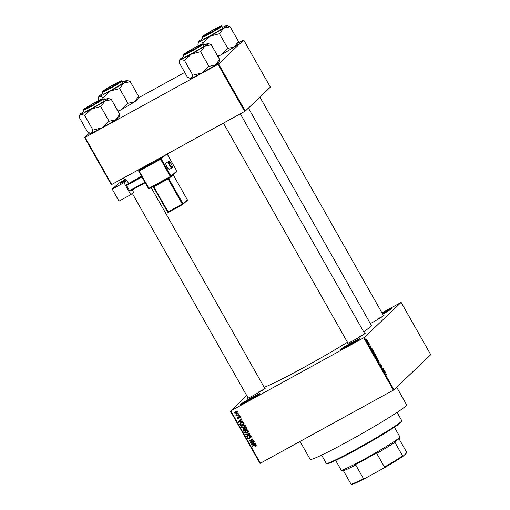 <?xml version="1.0" encoding="UTF-8"?>
<svg xmlns="http://www.w3.org/2000/svg" width="510" height="510" viewBox="0 0 510 510"><rect width="100%" height="100%" fill="white"/><g stroke="black" fill="none" stroke-linecap="round" stroke-linejoin="round"><path stroke-width="0.76" d="M251.876 397.469A11.443 0.637 150.5 0 1 259.985 393.637A11.443 0.637 150.5 0 1 248.179 400.994A11.443 0.637 150.5 0 1 240.102 404.883A11.443 0.637 150.5 0 1 251.876 397.469M258.672 394.727A10.837 0.606 -29.5 0 0 252.074 398.081A10.837 0.606 -29.5 0 0 241.714 404.315M351.836 342.535A11.443 0.637 150.5 0 1 359.945 338.704A11.443 0.637 150.5 0 1 348.139 346.06A11.443 0.637 150.5 0 1 340.062 349.956A11.443 0.637 150.5 0 1 351.836 342.535M358.626 339.794A10.837 0.606 -29.5 0 0 352.034 343.153A10.837 0.606 -29.5 0 0 341.675 349.388M382.137 313.146A11.443 0.637 150.5 0 1 383.348 312.471A11.443 0.637 150.5 0 1 391.463 308.639A11.443 0.637 150.5 0 1 382.761 314.256M390.144 309.729A10.837 0.606 -29.5 0 0 383.552 313.089A10.837 0.606 -29.5 0 0 382.449 313.701M364.554 333.374A10.238 0.574 150.5 0 1 365.179 333.285A10.238 0.574 150.5 0 1 354.616 339.864A10.238 0.574 150.5 0 1 347.386 343.351A10.238 0.574 150.5 0 1 347.788 342.86M363.687 334.471A9.633 0.535 -29.5 0 0 358.122 337.327M264.703 388.25A10.238 0.574 150.5 0 1 265.321 388.155A10.238 0.574 150.5 0 1 254.758 394.74A10.238 0.574 150.5 0 1 247.535 398.221A10.238 0.574 150.5 0 1 247.93 397.736M263.836 389.34A9.633 0.535 -29.5 0 0 258.264 392.196M383.405 315.39A10.238 0.574 150.5 0 1 384.03 315.301A10.238 0.574 150.5 0 1 373.467 321.88A10.238 0.574 150.5 0 1 370.33 323.557M382.538 316.487A9.633 0.535 -29.5 0 0 376.973 319.343M396.665 387.217L406.61 404.806A55.399 3.098 150.5 0 1 349.446 440.621A55.399 3.098 150.5 0 1 310.182 459.363L300.039 441.443M347.438 342.255A63.826 3.57 150.5 0 1 305.452 366.569A63.826 3.57 150.5 0 1 264.18 387.326M246.687 395.537L230.813 410.888L364.363 337.461L393.969 389.787L393.357 390.163L363.751 337.837M230.813 410.888L260.419 463.214L260.004 463.405L230.399 411.079M367.818 342.044L366.843 340.151L367.627 340.827L367.857 342.031M369.17 343.574L368.858 344.377L368.284 343.313L368.775 343.848L369.17 343.574M370.037 345.525L370.955 347.138L370.241 345.844L370.713 347.297L370.152 346.679L369.852 345.774L370.515 346.972L370.056 345.512M370.655 346.175L370.247 345.844M370.132 346.647L370.515 346.972M372.944 351.18L374.55 353.086L373.868 353.736L372.988 351.141M376.291 356.7L377.642 358.555L376.966 359.206L376.029 357.089L376.38 357.312L376.31 356.681M376.029 357.089L376.38 357.312L376.055 357.491M380.084 362.871L380.148 364.828L380.109 363.126L378.815 362.47L379.772 363.043M384.106 369.973L383.609 370.955L383.163 368.673L382.615 369.195L382.43 368.864L383.106 368.214L383.558 370.489L384.106 369.973M385.853 373.651L386.701 375.111L386.166 373.945L385.579 374.429L385.388 374.098L385.892 373.62M393.969 389.787L430.74 354.711L401.134 302.385L364.363 337.461M385.681 372.765L385.879 373.11L384.629 372.746L384.508 370.687L385.681 372.765L385.337 372.957M380.823 364.682L381.996 366.856L381.008 365.013L381.665 367.028L380.938 366.256L380.575 365.058L381.486 366.524L380.842 364.669M378.936 361.972L377.948 360.972L377.572 359.359L378.649 360.309L378.987 361.953M377.572 359.359L378.006 359.454L377.483 359.741M375.838 356.503L374.856 355.502L374.48 353.883L375.558 354.839L375.889 356.484M374.48 353.883L374.914 353.985L374.391 354.272M372.982 350.313L373.18 350.657L371.924 350.293L371.803 348.234L372.982 350.313L372.631 350.504M369.705 344.524L369.795 344.951L369.705 344.524M368.411 342.242L368.507 342.663L368.411 342.242M366.639 339.099L366.728 339.526L366.639 339.099M237.52 413.189L238.227 413.24L237.52 413.189M237.43 414.987L238.788 414.241L238.98 414.573L236.353 416.013L236.589 415.452L235.856 414.917L237.43 414.987M238.814 415.471L239.515 415.522L238.814 415.471M239.7 417.792L239.929 417.008L239.266 416.785L238.782 418.672L237.609 418.334L237.921 417.148L237.972 418.117L238.54 418.366L239.011 416.485L240.318 416.823L239.929 418.098L239.7 417.792L240.216 417.32M240.312 417.715L240.318 416.638L239.655 416.409L239.075 417.001M238.157 417.454L237.972 418.117M238.54 418.366L239.4 416.115M241.364 421.279L242.601 420.979L242.798 421.324L238.623 422.293L238.425 421.942L241.428 418.901L241.625 419.245L240.714 420.132L241.364 421.279M245.214 425.487L245.189 426.755L244.137 427.762L241.517 427.52L241.944 425.716L242.645 425.219L244.124 424.836L245.214 425.487M248.313 430.956L248.287 432.225L247.235 433.232L244.609 432.99L245.036 431.186L245.737 430.689L247.222 430.306L248.313 430.956M256.205 445.504L255.446 446.18L255.733 445.058L255.261 444.847L252.272 446.428L252.087 446.097L254.535 444.745L256.167 444.841L255.975 445.81M255.217 445.874L256.09 444.72M260.419 463.214L393.357 390.163M254.069 443.732L255.306 443.432L255.504 443.776L251.322 444.745L251.124 444.395L254.133 441.354L254.331 441.705L253.413 442.584L254.069 443.732M250.844 442.227L253.725 440.64L253.916 440.971L250.308 442.954L250.11 442.597L252.208 439.607L249.313 441.195L249.122 440.863L252.73 438.88L252.934 439.237L250.844 442.227M250.435 437.644L250.831 436.381L249.83 436.05L249.122 438.676L247.599 438.275L248.109 436.681L248.013 438.033L248.95 438.339L249.632 435.719L251.264 436.178L250.671 437.95L250.435 437.644L251.067 437.083M251.047 437.682L250.671 437.95L250.844 437.299M249.83 436.05L250.219 435.674L249.83 436.05M249.39 438.485L248.619 438.434M247.79 436.917L248.109 436.681M248.95 438.339L249.645 437.663L249.447 436.324L249.058 436.694M245.508 434.469L249.709 433.532L249.894 433.863L246.846 436.828L246.649 436.483L249.39 433.953L245.705 434.82L245.508 434.469M245.055 427.756L246.687 428.19L247.267 429.222L243.659 431.205L243.079 430.172L243.468 428.757L244.424 428.7L244.717 427.998M241.083 422.516L243.621 422.777L244.175 423.753L240.567 425.735L239.808 424.237L241.083 422.516M235.378 411.309L237.29 411.474L237.01 412.756L236.455 413.151L234.574 412.972L235.378 411.309M381.984 312.872L401.134 302.385M245.265 111.072L270.364 87.133L243.716 40.041L218.618 63.979L245.265 111.072L244.653 111.448L218.006 64.356L218.618 63.979M85.074 137.407L111.722 184.499L111.301 184.69L84.654 137.598L218.006 64.356M111.722 184.499L244.653 111.448M89.524 132.951L84.654 137.598M138.242 97.965L184.741 72.414M238.094 43.089L243.716 40.041M248.415 108.069L371.318 325.303A63.826 3.57 150.5 0 1 363.675 331.812M256.135 445.625L255.446 446.18M255.606 445.498L256.122 444.688L255.261 444.847M255.65 444.478L252.272 446.428M255.363 443.528L251.322 444.745M251.653 444.274L251.124 444.395M251.513 444.025L254.139 441.367M252.609 443.375L251.589 444.344L253.578 443.853L253.056 442.929L252.22 443.745M253.942 443.509L253.578 443.853M253.413 442.584L253.056 442.929M253.846 440.85L250.308 442.954M250.697 442.584L250.499 442.227L250.11 442.597M250.499 442.227L252.208 439.607M252.597 439.231L249.313 441.195M250.824 437.274L251.22 436.012M251.181 436.044L250.831 436.381M247.962 437.924L247.599 438.275M247.905 437.733L248.007 436.745M249.447 436.324L250.021 435.349M247.229 436.452L247.044 436.12M249.747 433.608L249.39 433.953M249.779 433.576L245.705 434.82M248.032 432.595L247.235 433.232M247.624 432.862L245.928 433.251M244.972 432.639L244.609 432.99M244.927 432.474L245.253 431.001M247.401 430.332L245.571 431.243M246.304 430.657L245.183 431.613L245.029 432.754L247.05 432.894L248.383 431.109M245.743 431.058L245.183 431.613M248.242 430.854L245.916 431.026M247.579 432.518L247.892 431.192M247.203 429.101L243.659 431.205M243.442 429.822L243.079 430.172M243.468 429.796L243.856 428.387M244.947 427.82L244.424 428.7M245.635 427.718L245.042 428.234L245.393 429.815L246.661 429.12L246.018 428.094L245.246 428.088L246.406 427.724M244.099 428.687L243.525 429.19L243.895 430.638L244.972 430.045L244.386 429.095L243.71 429.057L244.774 428.719L244.099 428.687M245.01 429.05L244.774 428.719L244.386 429.095M245.329 429.707L244.972 430.045M247.018 428.776L246.661 429.12M246.362 427.769L246.018 428.094M246.617 428.075L246.26 428.413M244.94 427.125L244.137 427.762M244.532 427.393L242.837 427.782M241.88 427.17L241.517 427.52M241.836 427.004L242.154 425.531M244.309 424.862L242.473 425.773M243.206 425.187L242.084 426.143L241.938 427.284L243.958 427.425L245.291 425.64M242.652 425.589L242.084 426.143M245.151 425.385L242.817 425.557M244.488 427.048L244.794 425.722M244.105 423.631L240.567 425.735M240.427 424.428L240.197 423.867L239.808 424.237M240.197 423.867L240.541 422.867M242.811 422.114L240.65 423.287L240.267 424.065L240.803 425.168L243.563 423.651L242.224 422.503L240.65 423.287M243.92 423.306L243.563 423.651M241.657 422.484L241.268 422.854M242.613 422.133L242.224 422.503M243.582 422.714L243.225 423.051M242.658 421.075L238.623 422.293M238.954 421.821L238.425 421.942M238.814 421.572L241.434 418.914M239.91 420.922L238.884 421.891L240.879 421.4L240.357 420.476L239.522 421.292M241.236 421.056L240.879 421.4M240.714 420.132L240.357 420.476M239.126 418.321L238.489 418.391M237.934 418.022L237.609 418.334M237.998 417.958L238.31 416.778M239.451 415.401L239.005 415.803M238.909 414.451L236.353 416.013M236.978 415.076L235.894 415.306M236.283 414.936L236.245 414.541M238.157 413.119L237.711 413.521M237.175 412.571L236.455 413.151M236.844 412.781L235.575 413.055M234.9 412.654L234.574 412.972M234.887 412.431L235.072 411.5M236.685 411.022L235.161 411.933L235.594 411.627L234.951 412.775L236.264 412.819L237.093 412.137M236.653 412.45L237.297 411.302M235.983 411.258L235.594 411.627L237.226 411.372M236.264 412.819L236.908 411.672M384.986 372.855L385.318 372.67M384.801 372.51L385.171 372.631L384.648 371.707L384.565 372.638M384.846 372.81L385.171 372.631M383.494 370.744L384.291 370.305M382.519 369.03L383.163 368.673M382.513 369.01L383.31 368.571M378.031 360.895L378.847 361.584L378.573 360.385L377.763 359.69L377.935 360.946M378.528 361.768L378.847 361.584M376.845 358.995L377.642 358.555M376.858 358.798L376.233 357.414L376.762 358.849M377.139 358.524L376.476 357.032L377.043 358.581M374.933 355.425L375.755 356.114L375.475 354.915L374.665 354.22L374.837 355.476M375.43 356.299L375.755 356.114M373.753 353.526L374.55 353.086M373.76 353.328L374.283 352.831L373.129 351.511L373.664 353.379M372.855 351.664L373.371 351.486M372.281 350.402L372.612 350.217M372.096 350.058L372.472 350.179L371.949 349.254L371.86 350.185M372.147 350.357L372.472 350.179M368.775 344.224L369.355 343.906M367.111 341.305L367.71 341.668L367.627 340.827M366.811 340.603L367.194 341.26M367.551 340.884L366.805 340.597M401.765 420.826L401.536 421.642A42.751 2.391 150.5 0 1 357.408 449.138A42.751 2.391 150.5 0 1 327.229 463.686L326.413 463.456A43.356 2.422 -29.5 0 0 357.019 448.704A43.356 2.422 -29.5 0 0 401.765 420.826A43.356 2.422 -29.5 0 0 401.752 420.673L397.08 412.411M321.612 455.111L326.285 463.373A43.356 2.422 -29.5 0 0 326.413 463.456M138.522 96.454L137.866 99.297A16.288 0.912 150.5 0 1 137.623 99.603A16.288 0.912 150.5 0 1 134.442 101.885L127.914 103.256L119.627 88.606L123.783 83.047L130.305 81.676L127.156 80.376A16.288 0.912 150.5 0 1 123.783 83.047A16.288 0.912 150.5 0 1 110.396 90.939L119.627 88.606M130.305 81.676L138.599 96.326L134.442 101.885A16.288 0.912 150.5 0 1 121.055 109.777L117.918 111.084M98.755 100.495L98.118 99.367L98.417 97.92L99.641 96.314A16.288 0.912 150.5 0 1 98.844 96.39A16.288 0.912 150.5 0 1 99.087 96.084A16.288 0.912 150.5 0 1 102.268 93.808A16.288 0.912 150.5 0 1 102.752 93.496M103.084 91.15A10.238 0.574 150.5 0 1 112.78 85.151A10.238 0.574 150.5 0 1 120.755 81.326A10.238 0.574 150.5 0 1 120.602 81.517A10.238 0.574 150.5 0 1 111.403 87.236A10.238 0.574 150.5 0 1 102.963 91.392A10.238 0.574 150.5 0 1 103.084 91.15M102.064 92.284L103.071 94.063A11.443 0.637 -29.5 0 0 112.257 89.594A11.443 0.637 -29.5 0 0 122.814 83.047A11.443 0.637 -29.5 0 0 122.986 82.792L121.979 81.013A11.443 0.637 150.5 0 1 121.807 81.269A11.443 0.637 150.5 0 1 111.25 87.816A11.443 0.637 150.5 0 1 102.064 92.284L102.293 91.596C101.866 91.36 115.611 83.194 120.067 81.326C121.616 80.682 122.253 80.574 121.979 81.013M104.818 99.724L103.53 97.455L110.396 90.939A16.288 0.912 -29.5 0 1 99.641 96.314L103.53 97.455M127.914 103.256L121.055 109.777A16.288 0.912 150.5 0 1 118.09 111.378M122.668 82.231A16.288 0.912 150.5 0 1 126.416 80.535A16.288 0.912 150.5 0 1 127.156 80.376M119.436 88.714A18.698 1.045 -29.5 0 0 119.754 88.523M115.19 83.92A9.033 0.504 -29.5 0 0 103.983 90.748A9.033 0.504 -29.5 0 0 108.496 88.746A9.033 0.504 -29.5 0 0 116.344 84.271A9.033 0.504 -29.5 0 0 119.678 81.868A9.033 0.504 -29.5 0 0 115.19 83.92M92.469 104.034A9.033 0.504 -29.5 0 0 85.132 108.732A9.033 0.504 -29.5 0 0 93.515 104.601A9.033 0.504 -29.5 0 0 100.827 99.852A9.033 0.504 -29.5 0 0 92.469 104.034M212.224 31.747A9.033 0.504 -29.5 0 0 219.536 26.998A9.033 0.504 -29.5 0 0 211.172 31.18A9.033 0.504 -29.5 0 0 203.834 35.878A9.033 0.504 -29.5 0 0 212.224 31.747M189.497 51.854A9.033 0.504 -29.5 0 0 197.351 47.385A9.033 0.504 -29.5 0 0 200.679 44.976A9.033 0.504 -29.5 0 0 196.197 47.035A9.033 0.504 -29.5 0 0 184.983 53.862A9.033 0.504 -29.5 0 0 189.497 51.854M399.891 437.051L399.661 437.867A33.118 1.849 150.5 0 1 399.171 438.485A33.118 1.849 150.5 0 1 394.364 442.03L394.906 442.317A32.519 1.817 150.5 0 1 376.769 453.447L377.77 452.211A33.118 1.849 150.5 0 1 354.163 465.19L355.75 464.999A32.519 1.817 150.5 0 1 343.383 470.634L342.841 470.341A33.118 1.849 150.5 0 1 342.102 470.43L341.286 470.207A33.724 1.887 -29.5 0 0 369.081 456.52A33.724 1.887 -29.5 0 0 399.387 437.682A33.724 1.887 -29.5 0 0 399.891 437.051A33.724 1.887 -29.5 0 0 399.885 436.93L394.389 427.221M335.695 460.434L341.184 470.143A33.724 1.887 -29.5 0 0 341.286 470.207M394.906 442.317L402.6 455.921L403.174 456.189A31.913 1.785 150.5 0 1 383.316 468.371L365.198 478.329A31.913 1.785 150.5 0 1 351.645 484.5L351.078 484.239A32.519 1.817 -29.5 0 0 363.451 478.603L365.198 478.329M398.954 438.683L406.572 452.14L406.591 452.925L403.174 456.189M383.316 468.371L384.47 467.052A32.519 1.817 -29.5 0 0 402.6 455.921M376.769 453.447L384.47 467.052M355.75 464.999L363.451 478.603M343.383 470.634L351.078 484.239M103.817 100.209A16.288 0.912 -29.5 0 1 107.565 98.519A16.288 0.912 150.5 0 1 108.305 98.353A16.288 0.912 150.5 0 1 108.114 98.749A16.288 0.912 150.5 0 1 104.932 101.031L111.454 99.654L108.305 98.353M101.751 99.501A10.238 0.574 150.5 0 1 92.552 105.219A10.238 0.574 150.5 0 1 84.112 109.376A10.238 0.574 150.5 0 1 84.233 109.127A10.238 0.574 150.5 0 1 93.929 103.135A10.238 0.574 150.5 0 1 101.904 99.31A10.238 0.574 150.5 0 1 101.751 99.501M103.963 101.031A11.443 0.637 -29.5 0 0 104.136 100.776L103.128 98.997A11.443 0.637 150.5 0 1 102.956 99.252A11.443 0.637 150.5 0 1 92.399 105.799A11.443 0.637 150.5 0 1 83.213 110.262L84.22 112.041A11.443 0.637 -29.5 0 0 93.406 107.578A11.443 0.637 -29.5 0 0 103.963 101.031M119.671 114.438L119.015 117.281A16.288 0.912 150.5 0 1 115.591 119.869L119.748 114.31L111.454 99.654M100.903 106.507L104.932 101.031A16.288 0.912 150.5 0 1 91.545 108.917L100.903 106.507A18.698 1.045 -29.5 0 1 100.585 106.698M109.064 121.24L102.204 127.755A16.288 0.912 150.5 0 0 115.591 119.869L109.064 121.24L100.776 106.59M84.87 115.33L91.545 108.917A16.288 0.912 150.5 0 1 80.79 114.297L84.87 115.33A18.698 1.045 -29.5 0 1 84.615 115.458M92.967 130.088L91.443 133.135A16.288 0.912 150.5 0 0 102.204 127.755L92.967 130.088L84.679 115.439M89.996 133.104L90.703 133.301A16.288 0.912 150.5 0 0 91.443 133.135L89.996 133.104L87.554 132.001L79.26 117.345L79.566 115.904L80.79 114.297A16.288 0.912 150.5 0 1 79.993 114.374A16.288 0.912 150.5 0 1 83.417 111.786A16.288 0.912 150.5 0 1 83.901 111.48M238.38 41.584L237.724 44.427A16.288 0.912 150.5 0 1 237.481 44.733A16.288 0.912 150.5 0 1 234.294 47.016L227.772 48.386L219.485 33.736L223.641 28.177L230.163 26.8L227.014 25.5A16.288 0.912 150.5 0 1 223.641 28.177A16.288 0.912 150.5 0 1 210.248 36.063L219.485 33.736M230.163 26.8L238.451 41.45L234.294 47.016A16.288 0.912 150.5 0 1 220.906 54.901L217.776 56.208M198.613 45.626L197.969 44.491L198.275 43.044L199.493 41.444A16.288 0.912 150.5 0 1 198.702 41.52A16.288 0.912 150.5 0 1 198.945 41.214A16.288 0.912 150.5 0 1 202.126 38.932A16.288 0.912 150.5 0 1 202.604 38.626M202.942 36.274A10.238 0.574 150.5 0 1 212.638 30.281A10.238 0.574 150.5 0 1 220.607 26.456A10.238 0.574 150.5 0 1 220.46 26.647A10.238 0.574 150.5 0 1 211.255 32.366A10.238 0.574 150.5 0 1 202.821 36.522A10.238 0.574 150.5 0 1 202.942 36.274M201.915 37.408L202.923 39.187A11.443 0.637 -29.5 0 0 212.109 34.718A11.443 0.637 -29.5 0 0 222.672 28.171A11.443 0.637 -29.5 0 0 222.838 27.922L221.831 26.144A11.443 0.637 150.5 0 1 221.665 26.392A11.443 0.637 150.5 0 1 211.102 32.94A11.443 0.637 150.5 0 1 201.915 37.408L202.145 36.72C201.718 36.484 215.462 28.318 219.918 26.456C221.474 25.806 222.111 25.704 221.831 26.144M204.669 44.848L203.388 42.579L210.248 36.063A16.288 0.912 -29.5 0 1 199.493 41.444L203.388 42.579M227.772 48.386L220.906 54.901A16.288 0.912 150.5 0 1 217.942 56.508M222.519 27.355A16.288 0.912 150.5 0 1 226.268 25.666A16.288 0.912 150.5 0 1 227.014 25.5M219.287 33.838A18.698 1.045 -29.5 0 0 219.612 33.654M203.668 45.339A16.288 0.912 -29.5 0 1 207.417 43.65A16.288 0.912 150.5 0 1 208.163 43.484A16.288 0.912 150.5 0 1 207.972 43.879A16.288 0.912 150.5 0 1 204.784 46.155L211.312 44.784L208.163 43.484M201.603 44.631A10.238 0.574 150.5 0 1 192.404 50.35A10.238 0.574 150.5 0 1 183.97 54.506A10.238 0.574 150.5 0 1 184.084 54.258A10.238 0.574 150.5 0 1 193.787 48.259A10.238 0.574 150.5 0 1 201.756 44.44A10.238 0.574 150.5 0 1 201.603 44.631M203.822 46.155A11.443 0.637 -29.5 0 0 203.987 45.9L202.98 44.121A11.443 0.637 150.5 0 1 202.814 44.376A11.443 0.637 150.5 0 1 192.251 50.923A11.443 0.637 150.5 0 1 183.065 55.392L184.072 57.171A11.443 0.637 -29.5 0 0 193.258 52.702A11.443 0.637 -29.5 0 0 203.822 46.155M219.523 59.562L218.873 62.411A16.288 0.912 150.5 0 1 215.443 64.993L219.6 59.434L211.312 44.784M200.761 51.631L204.784 46.155A16.288 0.912 150.5 0 1 191.397 54.047L200.761 51.631A18.698 1.045 -29.5 0 1 200.436 51.822M208.922 66.37L202.056 72.885A16.288 0.912 150.5 0 0 215.443 64.993L208.922 66.37L200.634 51.72M184.728 60.454L191.397 54.047A16.288 0.912 150.5 0 1 180.642 59.428L184.728 60.454A18.698 1.045 -29.5 0 1 184.473 60.588M192.825 75.212L191.301 78.266A16.288 0.912 150.5 0 0 202.056 72.885L192.825 75.212L184.537 60.562M189.847 78.234L190.555 78.425A16.288 0.912 150.5 0 0 191.301 78.266L189.847 78.234L187.406 77.125L179.118 62.475L179.424 61.028L180.642 59.428A16.288 0.912 150.5 0 1 179.851 59.504A16.288 0.912 150.5 0 1 183.275 56.916A16.288 0.912 150.5 0 1 183.753 56.604M166.936 166.802A3.615 0.905 61.3 0 0 169.365 169.358L171.921 167.962A3.615 0.905 -118.7 0 1 169.492 165.406A3.615 0.905 -118.7 0 1 168.453 161.619L165.897 163.015A3.615 0.905 61.3 0 0 166.936 166.802M123.968 182.656L130.777 194.692L119.008 201.125L112.2 189.095L123.968 182.656L126.735 180.196L128.482 183.281M132.211 189.867L133.543 192.232L130.777 194.692M141.525 176.154L126.403 184.818L141.691 176.46M145.248 182.739L129.954 191.097L129.546 190.676L144.968 182.242M142.009 177.008L126.582 185.442L129.546 190.676M126.582 185.442L126.403 184.818M121.571 182.988L121.259 182.44L119.888 183.702L126.735 180.196M124.714 179.953L118.664 183.339L112.2 189.095M121.259 182.44L124.389 180.527L124.803 181.254M125.313 180.973L124.905 180.247L124.389 180.527M124.905 180.247A9.633 0.535 150.5 0 1 124.867 180.228A9.633 0.535 150.5 0 1 126.059 179.22M255.14 444.694L254.751 445.064M249.569 437.025L249.199 437.376M249.129 433.749L248.74 434.118M244.978 429.082L244.621 429.42M240.401 424.454L240.038 424.798M239.018 417.308L238.629 417.677M102.363 91.545A11.08 0.618 -29.5 0 0 110.052 88.039A11.08 0.618 -29.5 0 0 121.323 81.122A11.08 0.618 -29.5 0 0 113.634 84.628A11.08 0.618 -29.5 0 0 102.363 91.545M102.472 99.106A11.08 0.618 -29.5 0 0 94.784 102.612A11.08 0.618 -29.5 0 0 83.512 109.529A11.08 0.618 -29.5 0 0 91.201 106.023A11.08 0.618 -29.5 0 0 102.472 99.106M202.215 36.669A11.08 0.618 -29.5 0 0 209.91 33.169A11.08 0.618 -29.5 0 0 221.181 26.252A11.08 0.618 -29.5 0 0 213.486 29.752A11.08 0.618 -29.5 0 0 202.215 36.669M202.33 44.236A11.08 0.618 -29.5 0 0 194.635 47.736A11.08 0.618 -29.5 0 0 183.364 54.653A11.08 0.618 -29.5 0 0 191.059 51.153A11.08 0.618 -29.5 0 0 202.33 44.236M170.123 165.023A3.009 0.752 61.3 0 0 172.176 167.127A3.009 0.752 61.3 0 0 171.277 163.997A3.009 0.752 61.3 0 0 169.218 161.893A3.009 0.752 61.3 0 0 170.123 165.023M165.954 154.696L161.243 158.891L171.016 176.16L170.385 176.543L170.793 176.964A0.599 0.599 0 0 0 170.901 176.887A0.599 0.58 -131.7 0 1 170.799 176.957L149.309 188.713L148.907 188.286L170.385 176.543L160.618 159.273L139.134 171.016L148.907 188.286L148.493 188.483L138.726 171.213L139.134 171.016L138.956 170.391L160.44 158.648L163.13 156.251M141.474 168.153L138.956 170.391A0.599 0.58 48.3 0 0 138.847 170.467A0.599 0.599 0 0 0 138.726 171.213L148.493 188.483A0.599 0.58 -131.7 0 0 149.302 188.713L170.793 176.964M176.785 171.022L167.172 154.026L176.779 171.003A0.599 0.58 48.3 0 1 176.677 171.749A0.599 0.599 0 0 0 176.798 171.003L171.016 176.16A0.599 0.58 -131.7 0 1 170.901 176.887L176.677 171.749M167.981 211.873L182.299 204.045L168.09 178.927L153.771 186.762L168.383 212.3L182.708 204.472L168.389 212.294A0.599 0.599 0 0 1 167.573 212.071L167.981 211.873M168.376 212.307A0.599 0.58 -131.7 0 1 167.592 212.064L153.363 186.953L153.771 186.762L153.516 186.411M170.015 177.391L168.721 178.545L182.931 203.662L187.317 199.761L173.209 174.834M187.1 200.564A0.599 0.58 -131.7 0 0 187.317 199.761L187.304 199.741M182.714 204.465A0.599 0.58 -131.7 0 0 182.931 203.662L182.299 204.045L182.714 204.465A0.599 0.599 0 0 0 182.816 204.389L187.202 200.487A0.599 0.599 0 0 0 187.329 199.741L173.228 174.822M167.586 212.052L153.363 186.953L152.694 186.673M167.841 178.576L168.09 178.927L168.721 178.545A0.599 0.58 48.3 0 1 168.651 178.137M153.057 186.66A0.599 0.58 48.3 0 1 153.376 186.934M161.243 158.891A0.599 0.58 -131.7 0 0 160.44 158.648L160.618 159.273L161.243 158.891M148.506 188.464L148.493 188.483A0.599 0.599 0 0 0 149.309 188.713M138.739 171.194A0.599 0.58 48.3 0 1 138.847 170.467L141.417 168.179M255.606 445.593L255.994 445.217M249.135 438.205L249.524 437.835M239.171 416.855L239.56 416.479M238.055 417.537L238.444 417.167M238.61 418.315L238.999 417.945M373.173 351.479L372.855 351.651M98.844 96.39L98.43 97.875M103.983 90.748L103.881 91.118M119.678 81.868L120.048 81.97M85.132 108.732L85.023 109.102M123.598 177.977L124.867 180.228M132.294 193.347L248.121 398.074M151.221 187.667L264.894 388.582M100.827 99.852L101.197 99.954M219.536 26.998L219.899 27.094M259.909 97.104L383.596 315.728M203.834 35.878L203.732 36.242M200.679 44.976L201.048 45.078M364.746 333.712L240.337 113.819M347.979 343.198L223.45 123.101M184.983 53.862L184.881 54.226M103.128 98.997C103.402 98.557 102.765 98.659 101.216 99.31C96.76 101.171 83.015 109.344 83.442 109.58L83.213 110.262M79.993 114.374L79.579 115.859M198.702 41.52L198.288 43.006M202.98 44.121C203.26 43.688 202.623 43.79 201.067 44.434C196.611 46.302 182.867 54.468 183.294 54.704L183.065 55.392M179.851 59.504L179.437 60.99M171.921 167.962C172.699 167.631 172.488 166.305 171.29 163.978C169.569 161.6 168.625 160.816 168.453 161.619"/></g></svg>
